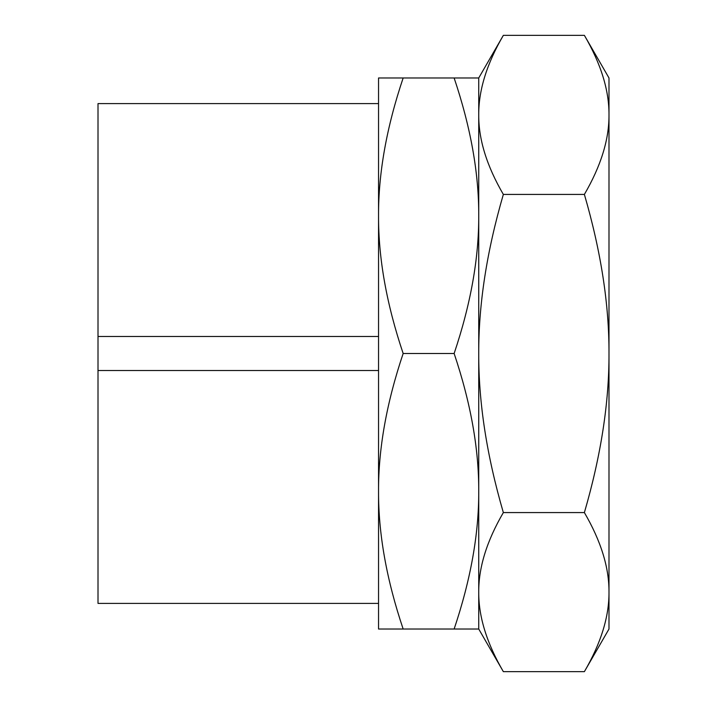<?xml version="1.0" encoding="UTF-8"?>
<svg xmlns="http://www.w3.org/2000/svg" width="707" height="707" viewBox="0 0 707 707"><rect width="100%" height="100%" fill="white"/><g stroke="black" fill="none" stroke-linecap="round" stroke-linejoin="round"><path stroke-width="1.06" d="M584.38 35.35C600.959 63.807 609.16 90.319 608.992 114.888C609.16 139.456 600.959 165.968 584.38 194.425L503.349 194.425C486.769 165.968 478.568 139.456 478.736 114.888C478.568 90.319 486.769 63.807 503.349 35.35L584.38 35.35L608.992 77.973L608.992 353.5C609.16 402.637 600.959 455.662 584.38 512.575L503.349 512.575C486.769 455.662 478.568 402.637 478.736 353.5C478.568 304.363 486.769 251.338 503.349 194.425M584.38 194.425C600.959 251.338 609.16 304.363 608.992 353.5L608.992 592.113C609.16 616.681 600.959 643.193 584.38 671.65L503.349 671.65C486.769 643.193 478.568 616.681 478.736 592.113C478.568 567.544 486.769 541.032 503.349 512.575M584.38 512.575C600.959 541.032 609.16 567.544 608.992 592.113L608.992 629.027L584.38 671.65M403.158 77.973L378.545 77.973L378.545 629.027L403.158 629.027C386.579 579.74 378.369 533.82 378.545 491.259C378.369 448.706 386.579 402.787 403.158 353.5C386.579 304.213 378.369 258.294 378.545 215.741C378.369 173.18 386.579 127.26 403.158 77.973L478.736 77.973L478.736 629.027L503.349 671.65M378.545 370.53L98.008 370.53L98.008 336.47L378.545 336.47M378.545 103.602L98.008 103.602L98.008 336.47M98.008 370.53L98.008 603.398L378.545 603.398M403.158 629.027L478.736 629.027L478.736 491.259C478.913 533.82 470.712 579.74 454.133 629.027M454.133 353.5C470.712 402.787 478.913 448.706 478.736 491.259L478.736 215.741C478.913 258.294 470.712 304.213 454.133 353.5L403.158 353.5M454.133 77.973C470.712 127.26 478.913 173.18 478.736 215.741L478.736 77.973L503.349 35.35"/></g></svg>
